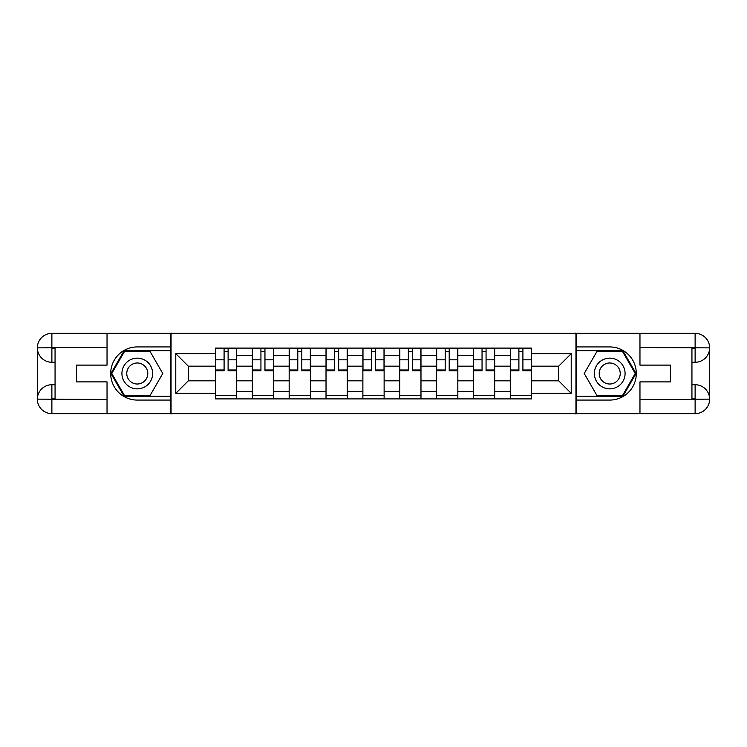 <?xml version="1.0" encoding="UTF-8"?>
<svg xmlns="http://www.w3.org/2000/svg" width="747" height="747" viewBox="0 0 747 747"><rect width="100%" height="100%" fill="white"/><g stroke="black" fill="none" stroke-linecap="round" stroke-linejoin="round"><path stroke-width="1.12" d="M100.658 413.661L646.342 413.661M646.342 333.339L100.658 333.339M252.318 398.898L252.318 355.311L236.724 355.311L236.724 398.898M236.724 355.311L236.724 348.102M252.318 355.311L252.318 348.102M273.579 348.102L273.579 398.898M289.164 398.898L289.164 348.102M310.425 348.102L310.425 398.898M326.019 398.898L326.019 348.102M347.28 348.102L347.28 398.898M362.874 398.898L362.874 348.102M384.126 348.102L384.126 398.898M399.72 398.898L399.72 348.102M420.981 348.102L420.981 398.898M436.575 398.898L436.575 348.102M457.836 348.102L457.836 398.898M473.421 398.898L473.421 348.102M494.682 348.102L494.682 398.898M510.276 398.898L510.276 348.102M510.276 380.821L494.682 380.821M473.421 380.821L457.836 380.821M436.575 380.821L420.981 380.821M399.72 380.821L384.126 380.821M362.874 380.821L347.28 380.821M326.019 380.821L310.425 380.821M289.164 380.821L273.579 380.821M252.318 380.821L236.724 380.821M510.276 366.179L494.682 366.179M473.421 366.179L457.836 366.179M436.575 366.179L420.981 366.179M399.72 366.179L384.126 366.179M362.874 366.179L347.28 366.179M326.019 366.179L310.425 366.179M289.164 366.179L273.579 366.179M252.318 366.179L236.724 366.179M188.3 380.821L215.463 380.821L215.463 366.179L188.3 366.179L188.3 380.821L175.778 393.342L175.778 353.658L215.463 353.658L215.463 366.179M531.537 366.179L531.537 380.821L558.7 380.821L558.7 366.179L531.537 366.179L531.537 348.102L215.463 348.102L215.463 353.658M531.537 353.658L571.222 353.658L571.222 393.342L531.537 393.342L531.537 380.821M215.463 380.821L215.463 398.898L531.537 398.898L531.537 393.342M215.463 393.342L175.778 393.342M575.946 414.015L575.946 332.985M171.054 414.015L171.054 332.985M236.724 395.35L215.463 395.35M224.091 351.65L228.106 351.65M273.579 395.35L252.318 395.35M260.936 351.65L264.952 351.65M310.425 395.35L289.164 395.35M297.792 351.65L301.807 351.65M347.28 395.35L326.019 395.35M334.637 351.65L338.652 351.65M384.126 395.35L362.874 395.35M371.492 351.65L375.508 351.65M420.981 395.35L399.72 395.35M408.348 351.65L412.363 351.65M457.836 395.35L436.575 395.35M445.193 351.65L449.208 351.65M494.682 395.35L473.421 395.35M482.048 351.65L486.064 351.65M531.537 395.35L510.276 395.35M518.894 351.65L522.909 351.65M175.778 353.658L188.3 366.179M558.7 380.821L571.222 393.342M558.7 366.179L571.222 353.658M228.106 369.97L236.603 369.97L236.603 370.783L228.106 370.783L228.106 348.345L236.603 348.345L231.878 348.345M236.603 369.97L236.603 348.345M224.091 351.417L228.106 351.417M220.309 348.345L215.584 348.345L215.584 370.783L224.091 370.783L224.091 348.345L220.664 348.345M215.584 348.345L231.533 348.345M264.952 369.97L273.458 369.97L273.458 370.783L264.952 370.783L264.952 348.345L273.458 348.345L268.733 348.345M273.458 369.97L273.458 348.345M260.936 351.417L264.952 351.417M257.155 348.345L252.43 348.345L252.43 370.783L260.936 370.783L260.936 348.345L257.51 348.345M252.43 348.345L268.378 348.345M301.807 369.97L310.313 369.97L310.313 370.783L301.807 370.783L301.807 348.345L310.313 348.345L305.588 348.345M310.313 369.97L310.313 348.345M297.792 351.417L301.807 351.417M294.01 348.345L289.285 348.345L289.285 370.783L297.792 370.783L297.792 348.345L294.365 348.345M289.285 348.345L305.234 348.345M55.063 362.276L51.879 362.276A14.529 14.529 0 0 1 37.35 347.869A14.529 14.529 0 0 1 51.879 333.339L170.82 333.339L170.82 346.925L137.271 346.925A26.575 26.575 0 0 0 110.696 373.5A26.575 26.575 0 0 0 137.271 400.075L170.82 400.075L170.82 413.661L51.879 413.661A14.529 14.529 0 0 1 37.35 399.131A14.529 14.529 0 0 1 51.879 384.724L55.063 384.724M170.82 400.075L170.82 346.925M107.036 333.339L107.036 365.115L76.567 365.115L76.567 381.885L107.036 381.885L107.036 413.661M107.036 347.514L51.879 347.514L51.879 362.276A14.529 14.529 0 0 1 37.35 347.869L37.35 399.131L107.036 399.486M51.879 399.486L51.879 413.661A14.529 14.529 0 0 1 37.35 399.131A14.529 14.529 0 0 1 51.879 384.724L51.879 398.898L55.063 398.898L55.063 348.102L51.879 348.102M170.82 350.707L124.114 350.707L110.948 373.5L124.114 396.293L170.82 396.293M51.879 362.276A14.529 14.529 0 0 1 37.35 347.869L51.506 347.757M691.937 384.724L695.121 384.724A14.529 14.529 0 0 1 709.65 399.131A14.529 14.529 0 0 1 695.121 413.661L576.18 413.661L576.18 400.075L609.729 400.075A26.575 26.575 0 0 0 636.304 373.5A26.575 26.575 0 0 0 609.729 346.925L576.18 346.925L576.18 333.339L695.121 333.339A14.529 14.529 0 0 1 709.65 347.869A14.529 14.529 0 0 1 695.121 362.276L691.937 362.276M576.18 346.925L576.18 400.075M639.964 413.661L639.964 381.885L670.433 381.885L670.433 365.115L639.964 365.115L639.964 333.339M639.964 399.486L695.121 399.486L695.121 384.724A14.529 14.529 0 0 1 709.65 399.131L709.65 347.869L639.964 347.514M695.121 347.514L695.121 333.339A14.529 14.529 0 0 1 709.65 347.869A14.529 14.529 0 0 1 695.121 362.276L695.121 348.102L691.937 348.102L691.937 398.898L695.121 398.898M576.18 396.293L622.886 396.293L636.052 373.5L622.886 350.707L576.18 350.707M695.121 384.724A14.529 14.529 0 0 1 709.65 399.131L695.494 399.243M121.92 373.5A15.351 15.351 0 0 0 137.271 388.851A15.351 15.351 0 0 0 152.631 373.5A15.351 15.351 0 0 0 137.271 358.149A15.351 15.351 0 0 0 121.92 373.5M126.766 373.5A10.514 10.514 0 0 0 137.271 384.014A10.514 10.514 0 0 0 147.785 373.5A10.514 10.514 0 0 0 137.271 362.986A10.514 10.514 0 0 0 126.766 373.5M150.026 351.417L162.781 373.5L150.026 395.583L124.525 395.583L111.77 373.5L124.525 351.417L150.026 351.417M594.369 373.5A15.351 15.351 0 0 0 609.729 388.851A15.351 15.351 0 0 0 625.08 373.5A15.351 15.351 0 0 0 609.729 358.149A15.351 15.351 0 0 0 594.369 373.5M599.215 373.5A10.514 10.514 0 0 0 609.729 384.014A10.514 10.514 0 0 0 620.234 373.5A10.514 10.514 0 0 0 609.729 362.986A10.514 10.514 0 0 0 599.215 373.5M622.475 351.417L635.23 373.5L622.475 395.583L596.974 395.583L584.219 373.5L596.974 351.417L622.475 351.417M338.652 369.97L347.159 369.97L347.159 370.783L338.652 370.783L338.652 348.345L347.159 348.345L342.434 348.345M347.159 369.97L347.159 348.345M334.637 351.417L338.652 351.417M330.865 348.345L326.14 348.345L326.14 370.783L334.637 370.783L334.637 348.345L331.22 348.345M326.14 348.345L342.079 348.345M375.508 369.97L384.014 369.97L384.014 370.783L375.508 370.783L375.508 348.345L384.014 348.345L379.289 348.345M384.014 369.97L384.014 348.345M371.492 351.417L375.508 351.417M367.711 348.345L362.986 348.345L362.986 370.783L371.492 370.783L371.492 348.345L368.066 348.345M362.986 348.345L378.934 348.345M412.363 369.97L420.86 369.97L420.86 370.783L412.363 370.783L412.363 348.345L420.86 348.345L416.135 348.345M420.86 369.97L420.86 348.345M408.348 351.417L412.363 351.417M404.566 348.345L399.841 348.345L399.841 370.783L408.348 370.783L408.348 348.345L404.921 348.345M399.841 348.345L415.78 348.345M449.208 369.97L457.715 369.97L457.715 370.783L449.208 370.783L449.208 348.345L457.715 348.345L452.99 348.345M457.715 369.97L457.715 348.345M445.193 351.417L449.208 351.417M441.412 348.345L436.687 348.345L436.687 370.783L445.193 370.783L445.193 348.345L441.766 348.345M436.687 348.345L452.635 348.345M486.064 369.97L494.57 369.97L494.57 370.783L486.064 370.783L486.064 348.345L494.57 348.345L489.845 348.345M494.57 369.97L494.57 348.345M482.048 351.417L486.064 351.417M478.267 348.345L473.542 348.345L473.542 370.783L482.048 370.783L482.048 348.345L478.622 348.345M473.542 348.345L489.49 348.345M522.909 369.97L531.416 369.97L531.416 370.783L522.909 370.783L522.909 348.345L531.416 348.345L526.691 348.345M531.416 369.97L531.416 348.345M518.894 351.417L522.909 351.417M515.122 348.345L510.397 348.345L510.397 370.783L518.894 370.783L518.894 348.345L515.467 348.345M510.397 348.345L526.336 348.345M473.421 355.311L457.836 355.311M436.575 355.311L420.981 355.311M399.72 355.311L384.126 355.311M362.874 355.311L347.28 355.311M326.019 355.311L310.425 355.311M289.164 355.311L273.579 355.311M510.276 355.311L494.682 355.311M473.421 391.689L457.836 391.689M436.575 391.689L420.981 391.689M399.72 391.689L384.126 391.689M362.874 391.689L347.28 391.689M326.019 391.689L310.425 391.689M289.164 391.689L273.579 391.689M252.318 391.689L236.724 391.689M510.276 391.689L494.682 391.689M228.106 359.811L236.603 359.811M215.584 369.97L224.091 369.97M215.584 359.811L224.091 359.811M264.952 359.811L273.458 359.811M252.43 369.97L260.936 369.97M252.43 359.811L260.936 359.811M301.807 359.811L310.313 359.811M289.285 369.97L297.792 369.97M289.285 359.811L297.792 359.811M37.35 399.131A14.529 14.529 0 0 1 51.879 384.724M37.35 347.869A14.529 14.529 0 0 1 51.879 333.339L51.879 347.514M709.65 347.869A14.529 14.529 0 0 1 695.121 362.276M709.65 399.131A14.529 14.529 0 0 1 695.121 413.661L695.121 399.486M338.652 359.811L347.159 359.811M326.14 369.97L334.637 369.97M326.14 359.811L334.637 359.811M375.508 359.811L384.014 359.811M362.986 369.97L371.492 369.97M362.986 359.811L371.492 359.811M412.363 359.811L420.86 359.811M399.841 369.97L408.348 369.97M399.841 359.811L408.348 359.811M449.208 359.811L457.715 359.811M436.687 369.97L445.193 369.97M436.687 359.811L445.193 359.811M486.064 359.811L494.57 359.811M473.542 369.97L482.048 369.97M473.542 359.811L482.048 359.811M522.909 359.811L531.416 359.811M510.397 369.97L518.894 369.97M510.397 359.811L518.894 359.811"/></g></svg>
